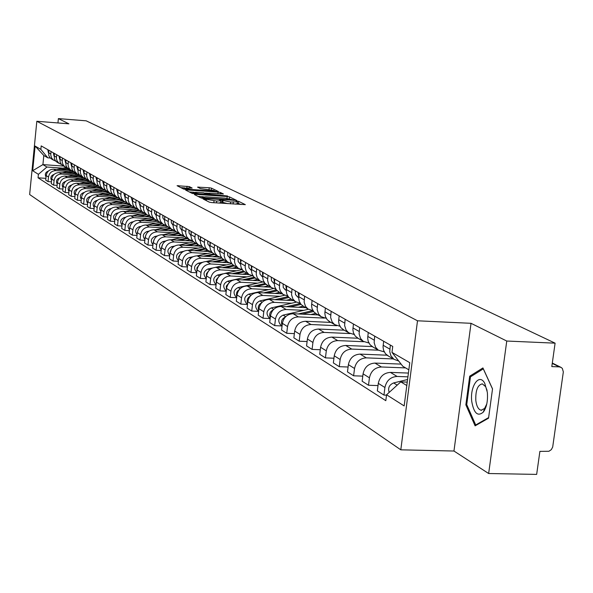 <?xml version="1.0" encoding="UTF-8"?>
<svg xmlns="http://www.w3.org/2000/svg" width="593" height="593" viewBox="0 0 593 593"><rect width="100%" height="100%" fill="white"/><g stroke="black" fill="none" stroke-linecap="round" stroke-linejoin="round"><path stroke-width="0.89" d="M203.918 198.84L203.073 198.966L209.344 202.154L211.745 202.584L245.339 204.637L238.675 201.368L237.007 201.079L236.125 201.153L237.341 201.835L230.64 202.005L220.514 199.96L219.618 200.041L220.804 200.716L216.704 201.071L203.918 198.84M189.315 186.61L177.085 185.705L183.578 189.034L185.868 189.434L218.313 191.487L211.493 188.151L209.225 187.759L197.558 187.129L200.449 188.581L214.281 190.568L210.967 190.827L190.449 189.412L184.112 188.181L192.169 188.063L189.315 186.61L189.152 188.033M471.035 323.311L453.956 451.028L488.647 473.518L506.763 341.034L471.035 323.311L417.509 320.791L36.825 121.276L68.892 123.818L58.381 118.6L86.163 120.824L555.1 343.162L551.809 366.593L559.251 366.882L552.253 363.413M506.763 341.034L555.1 343.162M195.557 194.356L194.356 194.526L201.138 197.98L203.51 198.396L236.74 200.449L229.535 196.92L227.193 196.513L195.557 194.356L195.475 195.097M192.236 193.444L185.639 190.086L186.832 189.923L218.083 192.08L220.388 192.48L223.42 193.978L209.485 193.199L208.225 193.303L210.241 194.326L227.549 195.972L192.236 193.444M488.647 473.518L536.658 474.4L539.889 451.369L548.918 451.28L551.305 449.664L552.691 447.026L563.335 371.915L562.357 368.483L561.23 367.475L559.251 366.882M453.956 451.028L400.801 449.828L29.65 194.519L36.825 121.276M58.381 118.6L57.951 122.951M398.696 361.004L393.922 359.276L390.861 355.667L389.757 351.686L390.335 345.067M408.414 373.071L390.402 372.404C383.856 372.849 379.824 376.503 378.297 383.36L384.916 387.503C386.458 380.595 390.52 376.911 397.117 376.451L407.925 376.844M384.916 387.503L383.953 395.079L386.517 395.16M383.649 341.249L383.041 346.979L383.567 350.263L385.487 353.769L388.667 356.208M378.297 383.36L377.341 390.876L383.953 395.079M384.227 351.879L378.252 350.115L375.621 347.261L374.146 342.65L374.702 336.149M378.015 385.583L368.498 385.257L369.439 377.823C370.944 371.033 374.939 367.423 381.425 366.985L405.582 367.905M368.26 332.473L367.675 338.099L368.194 341.331L370.099 344.77L373.227 347.172M401.105 364.102L374.961 363.086C368.52 363.516 364.554 367.097 363.064 373.835L362.138 381.21L368.498 385.257M368.913 343.021L363.168 341.286L360.566 338.477L359.113 333.948L359.647 327.558M362.775 376.132L353.613 375.799L354.532 368.49C356 361.826 359.929 358.283 366.311 357.868L393.344 358.943M353.443 324.023L352.872 329.545L353.391 332.717L355.266 336.105L358.35 338.47M386.999 355.2L360.084 354.11C353.739 354.525 349.84 358.031 348.387 364.651L347.483 371.9L353.613 375.799M354.154 334.489L348.625 332.777L346.06 330.012L344.622 325.557L345.141 319.286M348.091 367.015L339.27 366.682L340.16 359.506C341.598 352.954 345.46 349.485 351.745 349.084L378.341 350.181M339.159 315.869L338.603 321.302L339.122 324.423L340.968 327.751L344.007 330.079M372.189 346.564L345.741 345.46C339.493 345.852 335.66 349.299 334.237 355.8L333.355 362.923L339.27 366.682M339.922 326.254L334.6 324.571L332.073 321.851L330.642 317.47L331.146 311.303M333.933 358.224L325.438 357.89L326.298 350.834C327.707 344.4 331.502 340.99 337.691 340.604L363.835 341.724M325.379 308.012L324.838 313.349L325.349 316.417L327.18 319.694L330.175 321.984M357.95 338.24L331.902 337.106C325.75 337.484 321.977 340.864 320.583 347.253L319.731 354.266L325.438 357.89M326.194 318.315L321.058 316.655L318.567 313.971L317.159 309.665L317.648 303.601M320.279 349.737L312.081 349.403L312.926 342.465C314.305 336.135 318.041 332.792 324.134 332.421L349.952 333.562M312.074 300.421L311.547 305.669L312.059 308.686L313.867 311.911L316.818 314.171M344.207 330.197L318.537 329.048C312.481 329.411 308.768 332.732 307.404 339.011L306.574 345.904L312.081 349.403M312.948 310.643L307.989 309.005L305.528 306.366L304.135 302.126L304.609 296.159M307.1 341.546L299.183 341.205L300.006 334.385C301.355 328.159 305.032 324.875 311.036 324.519L336.72 325.69M299.228 293.09L298.716 298.257L299.22 301.222L301.007 304.402L303.92 306.625M330.924 322.422L305.632 321.258C299.665 321.606 296.011 324.868 294.677 331.05L293.861 337.825L299.183 341.205M300.147 303.223L295.358 301.615L292.935 299.02L291.556 294.847L292.008 288.976M294.365 333.622L286.723 333.288L287.523 326.573C288.843 320.457 292.468 317.225 298.383 316.884L324.364 318.1M286.812 286.011L286.315 291.089L286.812 294.009L288.576 297.137L291.452 299.332M318.085 314.913L293.157 313.734C287.279 314.068 283.684 317.27 282.372 323.348L281.579 330.019L286.723 333.288M287.783 296.055L283.15 294.476L280.4 291.289L279.392 287.805L279.837 282.031M282.06 325.965L274.678 325.631L275.456 319.027C276.753 313.008 280.319 309.828 286.145 309.502L303.772 310.354M274.804 279.162L274.322 284.158L274.818 287.034L276.553 290.11L279.392 292.275M305.669 307.648L281.089 306.455C275.293 306.774 271.757 309.924 270.475 315.906L269.696 322.466L274.678 325.631M275.819 289.125L271.335 287.561L268.629 284.425L267.576 280.259L268.051 275.308M270.163 318.552L263.018 318.226L263.781 311.718C265.056 305.795 268.562 302.675 274.307 302.363L291.689 303.216M263.188 272.535L262.714 277.45L263.21 280.281L264.93 283.321L267.725 285.448M293.646 300.614L269.415 299.413C263.7 299.717 260.216 302.815 258.956 308.701L258.207 315.165L263.018 318.226M264.241 282.409L259.904 280.874L257.229 277.783L256.235 274.403L256.65 268.807M258.644 311.384L251.736 311.051L252.485 304.654C253.73 298.82 257.184 295.751 262.855 295.447L279.985 296.315M251.943 266.116L251.484 270.957L251.973 273.751L253.671 276.738L256.428 278.843M282.016 293.809L258.111 292.594C252.477 292.89 249.045 295.937 247.815 301.726L247.073 308.086L251.736 311.051M253.033 275.908L248.83 274.396L246.191 271.349L245.161 267.31L245.613 262.506M247.496 304.431L240.817 304.113L241.544 297.805C242.759 292.06 246.169 289.05 251.758 288.754L268.651 289.629M241.047 259.904L240.602 264.671L241.092 267.421L242.767 270.371L245.495 272.446M270.742 287.212L247.162 285.989C241.61 286.271 238.223 289.265 237.015 294.973L236.296 301.237L240.817 304.113M242.181 269.607L238.104 268.125L235.495 265.115L234.524 261.832L234.917 256.406M236.703 297.701L230.225 297.382L230.936 291.17C232.137 285.515 235.495 282.55 241.003 282.268L257.666 283.15M230.492 253.886L230.062 258.578L230.544 261.291L232.197 264.196L234.887 266.242M259.808 280.823L236.555 279.585C231.077 279.859 227.742 282.809 226.548 288.428L225.844 294.595L230.225 297.382M231.663 263.507L227.705 262.039L225.132 259.074L224.169 255.842L224.554 250.498M226.237 291.178L219.966 290.859L220.663 284.744C221.834 279.17 225.147 276.249 230.581 275.982L247.022 276.864M220.262 248.044L219.84 252.677L220.314 255.346L221.952 258.207L224.614 260.223M249.164 274.618L226.267 273.38C220.863 273.647 217.572 276.546 216.408 282.083L215.719 288.161L219.966 290.859M221.456 257.577L217.624 256.139L215.081 253.211L214.125 250.024L214.503 244.761M216.089 284.848L210.011 284.536L210.693 278.502C211.849 273.017 215.111 270.141 220.47 269.882L236.696 270.771M210.337 242.389L209.922 246.947L210.396 249.571L212.012 252.403L214.636 254.397M238.868 268.607L216.289 267.354C210.952 267.613 207.713 270.467 206.564 275.923L205.89 281.912L210.011 284.536M211.56 251.832L207.839 250.416L205.326 247.526L204.333 243.716L204.748 239.194M206.253 278.71L200.352 278.399L201.02 272.454C202.154 267.043 205.371 264.219 210.663 263.967L226.674 264.856M200.708 236.889L200.301 241.388L200.775 243.975L202.369 246.762L204.963 248.734M228.965 262.766L206.601 261.513C201.338 261.758 198.144 264.574 197.017 269.948L196.357 275.856L200.352 278.399M201.961 246.251L198.344 244.857L195.86 242.011L194.875 238.253L195.275 233.798M196.706 272.75L190.983 272.439L191.635 266.583C192.747 261.246 195.92 258.459 201.146 258.222L216.942 259.119M191.354 231.559L190.961 235.984L191.428 238.542L193.007 241.292L195.571 243.234M219.462 257.11L197.195 255.842C191.999 256.08 188.848 258.844 187.744 264.144L187.099 269.971L190.983 272.439M192.636 240.832L189.115 239.461L186.662 236.651L185.691 232.945L186.083 228.55M187.432 266.961L181.873 266.65L182.511 260.876C183.608 255.62 186.736 252.877 191.895 252.64L207.491 253.537M182.273 226.378L181.888 230.744L182.347 233.264L183.912 235.977L186.447 237.897M210.456 251.625L188.063 250.328C182.933 250.557 179.82 253.285 178.738 258.511L178.1 264.256L181.873 266.65M183.578 235.569L180.161 234.22L177.73 231.448L176.818 228.431L177.151 223.457M178.426 261.335L173.03 261.031L173.653 255.338C174.735 250.15 177.818 247.444 182.911 247.222L198.314 248.119M173.452 221.345L173.074 225.651L173.534 228.142L175.076 230.818L177.574 232.708M202.005 246.317L179.182 244.976C174.12 245.198 171.051 247.881 169.983 253.041L169.361 258.704L173.03 261.031M174.779 230.447L171.451 229.128L169.049 226.385L168.145 223.413L168.471 218.506M169.672 255.865L164.431 255.568L165.047 249.949C166.107 244.835 169.146 242.174 174.179 241.951L189.389 242.856M164.869 216.452L164.506 220.7L164.958 223.153L166.485 225.8L168.953 227.668M192.844 241.099L170.554 239.765C165.551 239.98 162.526 242.633 161.474 247.711L160.866 253.3L164.431 255.568M166.218 225.473L162.979 224.169L160.607 221.463L159.71 218.528L160.028 213.688M161.17 250.55L156.07 250.253L156.671 244.709C157.716 239.668 160.718 237.037 165.684 236.829L180.709 237.734M156.53 211.694L156.167 215.882L156.619 218.306L158.131 220.915L160.577 222.76M183.956 236.021L162.163 234.702C157.227 234.91 154.232 237.526 153.202 242.537L152.601 248.052L156.07 250.253M157.901 220.633L154.743 219.351L152.401 216.682L151.511 213.784L151.823 209.003M152.89 245.376L147.939 245.087L148.532 239.616C149.555 234.643 152.52 232.048 157.427 231.848L172.267 232.752M148.413 207.061L148.065 211.197L148.509 213.591L150.007 216.163L152.416 217.994M175.328 231.085L154.002 229.78C149.117 229.98 146.167 232.552 145.152 237.504L144.566 242.937L147.939 245.087M149.799 215.926L146.73 214.666L144.41 212.027L143.528 209.166L143.832 204.452M144.848 240.343L140.03 240.054L140.608 234.658C141.616 229.75 144.544 227.193 149.384 226.993L164.046 227.905M140.356 204.074L140.215 207.246L140.838 209.559L142.098 211.545L144.484 213.347M166.952 226.281L146.048 224.984C141.23 225.177 138.317 227.719 137.317 232.597L136.746 237.971L140.03 240.054M141.92 211.338L138.925 210.1L136.635 207.491L135.76 204.667L136.056 200.011M137.013 235.443L132.321 235.162L132.891 229.832C133.885 224.984 136.775 222.464 141.564 222.279L156.048 223.183M132.832 198.173L132.491 202.206L132.936 204.533L134.396 207.046L136.753 208.825M158.82 221.604L138.317 220.314C133.551 220.507 130.675 223.005 129.689 227.831L129.126 233.131L132.321 235.162M134.248 206.875L131.327 205.652L129.059 203.08L128.199 200.286L128.488 195.697M129.385 230.67L124.819 230.395L125.375 225.132C126.353 220.344 129.215 217.861 133.944 217.675L148.257 218.587M125.345 193.904L125.012 197.884L125.449 200.182L126.902 202.665L129.23 204.422M150.926 217.053L130.779 215.77C126.072 215.948 123.233 218.424 122.262 223.183L121.706 228.416L124.819 230.395M126.776 202.524L123.93 201.323L121.684 198.781L120.831 196.024L121.113 191.487M121.958 226.022L117.518 225.748L118.059 220.552C119.023 215.83 121.847 213.376 126.517 213.198L140.667 214.103M118.051 189.738L117.725 193.674L118.163 195.942L119.593 198.396L121.899 200.137M143.261 212.613L123.44 211.338C118.785 211.516 115.976 213.954 115.02 218.654L114.479 223.82L117.518 225.748M119.497 198.284L116.717 197.106L114.501 194.593L113.648 191.865L113.93 187.388M114.723 221.493L110.394 221.226L110.928 216.089C111.877 211.427 114.664 209.01 119.289 208.84L133.269 209.744M110.943 185.683L110.624 189.567L111.054 191.813L112.47 194.237L114.753 195.957M135.841 208.291L116.28 207.024C111.684 207.194 108.912 209.596 107.963 214.236L107.437 219.343L110.394 221.226M112.403 194.148L109.683 192.992L107.489 190.509L106.651 187.818L106.925 183.393M107.674 217.075L103.449 216.808L103.975 211.745C104.917 207.135 107.667 204.748 112.233 204.585L126.064 205.489M104.012 181.732L103.701 185.565L104.123 187.781L105.532 190.175L107.785 191.88M128.644 204.088L109.305 202.813C104.761 202.976 102.018 205.356 101.092 209.937L100.565 214.977L103.449 216.808M105.48 190.123L102.834 188.982L100.662 186.528L99.78 183.304L100.091 179.494M100.795 212.768L96.681 212.509L97.2 207.506C98.119 202.954 100.84 200.597 105.361 200.434L119.03 201.338M97.252 177.878L96.948 181.666L97.371 183.86L98.764 186.224L100.995 187.907M121.632 199.982L102.5 198.707C98.008 198.87 95.303 201.212 94.383 205.741L93.872 210.723L96.681 212.509M98.734 186.195L95.71 184.742L93.998 182.644L93.175 180.013L93.435 175.698M94.094 208.573L90.077 208.313L90.588 203.369C91.5 198.87 94.183 196.542 98.653 196.387L112.173 197.291M90.662 174.12L90.358 177.856L90.781 180.027L92.16 182.362L94.369 184.03M114.783 195.972L95.866 194.704C91.418 194.86 88.742 197.172 87.838 201.65L87.334 206.572L90.077 208.313M92.152 182.355L89.195 180.924L87.253 178.367L86.637 175.706L86.934 171.992M87.549 204.474L83.635 204.222L84.139 199.33C85.036 194.889 87.69 192.592 92.108 192.436L105.48 193.34M84.228 170.45L83.932 174.142L84.354 176.284L85.718 178.597L87.897 180.242M108.096 192.065L89.387 190.798C84.992 190.946 82.345 193.236 81.456 197.654L80.959 202.517L83.635 204.222M85.733 178.612L83.257 177.529L81.152 175.15L80.344 172.585L80.589 168.368M81.167 200.471L77.349 200.226L77.839 195.394C78.728 191.005 81.352 188.73 85.718 188.589L98.942 189.486M77.95 166.863L78.076 172.637L79.425 174.92L81.582 176.551M101.573 188.248L83.064 186.98C78.713 187.129 76.104 189.389 75.222 193.755L74.733 198.559L77.349 200.226M71.746 176.544L79.469 174.972L77.038 173.89L74.955 171.54L74.11 168.471L74.399 164.839M74.94 196.572L71.212 196.32L71.694 191.546C72.568 187.21 75.163 184.964 79.484 184.823L92.567 185.72M71.82 163.371L71.946 169.072L73.28 171.333L75.422 172.948M95.206 184.519L76.89 183.259C72.591 183.4 70.004 185.631 69.136 189.945L68.662 194.697L71.212 196.32M73.339 171.392L70.552 170.028L68.907 168.019L68.069 164.98L68.351 161.392M68.855 192.755L65.215 192.51L65.69 187.788C66.549 183.504 69.122 181.288 73.399 181.147L86.341 182.044M65.838 159.954L65.964 165.595L67.283 167.826L69.403 169.428M88.98 180.88L70.863 179.62C66.609 179.761 64.051 181.962 63.192 186.232L62.725 190.924L65.215 192.51M67.357 167.908L64.63 166.559L62.999 164.572L62.213 162.097L62.443 158.02M62.917 189.034L59.359 188.789L59.826 184.126C60.679 179.879 63.214 177.692 67.446 177.559L80.255 178.456M59.989 156.619L60.115 162.193L61.427 164.409L63.525 165.981M82.901 177.322L64.971 176.069C60.76 176.203 58.233 178.374 57.388 182.6L56.928 187.24L59.359 188.789M61.516 164.506L58.84 163.171L56.995 160.747L56.402 158.235L56.676 154.729M57.113 185.387L53.637 185.157L54.096 180.539C54.934 176.343 57.447 174.186 61.635 174.053L74.303 174.942M54.274 153.357L54.4 158.872L55.698 161.059L57.773 162.623M76.957 173.845L59.218 172.593C55.045 172.726 52.547 174.876 51.717 179.049L51.257 183.637L53.637 185.157M55.801 161.177L53.185 159.865L51.584 157.923L50.768 154.981L51.035 151.511M51.435 181.836L48.048 181.599L48.5 177.033C49.323 172.889 51.813 170.754 55.957 170.628L68.492 171.518M48.685 150.17L48.819 155.625L50.101 157.79L52.154 159.339M71.123 170.443L53.592 169.198C49.464 169.324 46.988 171.451 46.172 175.58L45.72 180.124L48.048 181.599M408.836 369.817L402.803 366.274L391.988 352.39L392.744 346.438L41.199 145.9L40.858 149.399L47.818 157.834L43.815 155.492L42.918 164.602L46.906 167.026L62.814 168.16M407.25 382.107L400.794 381.877L406.805 385.532M391.988 352.39L409.763 362.671L404.167 405.923L386.569 394.775L400.794 381.877M46.906 167.026L38.404 174.335L38.056 177.811L385.813 400.683L386.569 394.775M38.404 174.335L32.697 170.717L35.106 146.071L40.858 149.399M417.509 320.791L400.801 449.828M465.853 404.826L475.104 425.856L488.543 418.184L492.531 388.875L482.932 367.934L469.693 376.207L465.853 404.826L466.847 404.856M63.71 166.099L42.918 164.602L32.697 170.717M50.316 158.02L47.818 157.834M45.891 178.352L38.056 177.811M43.815 155.492L35.106 146.071M471.405 376.266L469.693 376.207M218.698 203.051L220.589 202.613L220.781 200.864M227.868 203.658L220.67 201.887M235.288 204.155L237.126 203.733L237.326 201.983M241.092 204.548L237.207 203.006M203.347 196.772L198.077 196.416M202.999 197.825L233.568 199.937L225.073 198.136L205.986 196.839L201.879 197.187L202.999 197.825L202.939 198.344M189.323 191.962L193.674 192.258M205.445 193.066L208.239 193.259M196.239 192.295L192.836 192.569L199.278 193.822L207.876 194.222L203.547 192.792L196.239 192.295M184.771 187.892L180.806 187.618M407.584 379.505L393.626 382.937C389.216 384.82 387.733 387.978 389.178 392.41M397.043 385.28L392.766 389.164M487.335 392.292L484.733 383.286C479.233 372.626 469.73 386.317 471.769 401.594C473.896 413.328 477.743 416.827 483.31 412.105C486.675 407.332 488.017 400.727 487.335 392.292M487.083 390.453L485.652 386.703L482.361 383.879C477.647 384.813 475.467 390.372 475.816 400.549C476.587 406.235 478.336 409.459 481.064 410.23L484.577 408.481L486.771 403.996M476.609 424.996L475.705 424.973L466.735 404.604L470.457 376.859L483.295 368.853L492.516 388.986M488.617 417.591L475.705 424.973M312.711 310.628L298.235 313.971M308.397 309.279L283.113 315.128C278.339 317.581 277.494 320.835 280.578 324.882L281.252 325.305M285.396 316.973C281.749 318.841 280.667 321.606 282.142 325.275M313.556 311.533L302.222 314.164M315.558 313.438L310.695 314.564M300.317 303.497L286.337 306.707M296.248 302.171L271.327 307.893C266.628 310.302 265.797 313.504 268.837 317.492L269.504 317.907M273.336 309.746C269.941 311.584 268.911 314.246 270.26 317.729M301.007 304.402L290.192 306.9M303.171 306.188L298.383 307.293M287.101 296.003L288.161 296.619L274.811 299.68M284.536 295.277L259.919 300.896C255.286 303.26 254.471 306.411 257.473 310.339L258.125 310.754M261.669 302.764C258.504 304.572 257.532 307.122 258.756 310.428M288.902 297.493L278.54 299.865M291.193 299.176L286.471 300.258M276.434 289.97L263.648 292.875M273.254 288.583L248.867 294.113C244.301 296.441 243.501 299.539 246.466 303.416L247.111 303.816M250.365 296.003C247.437 297.775 246.525 300.228 247.622 303.349M277.213 290.8L267.258 293.061M279.585 292.386L274.93 293.446M265.101 283.513L252.833 286.278M262.395 282.083L238.156 287.546C233.657 289.829 232.871 292.883 235.799 296.7L236.437 297.1M239.416 289.466L237.6 290.955L236.726 292.519L236.407 294.84L236.837 296.493M265.923 284.299L256.324 286.463M268.347 285.811L263.759 286.849M254.145 277.242L242.337 279.896M251.966 275.76L227.779 281.171C223.339 283.417 222.568 286.426 225.466 290.192L226.096 290.592M228.809 283.135L226.318 286.078L226.393 289.844M255.012 277.991L245.724 280.074M257.451 279.436L252.922 280.452M241.988 269.593L224.74 273.432M243.545 271.157L232.159 273.699M223.094 273.796L217.713 274.996C213.332 277.205 212.576 280.17 215.437 283.884L216.06 284.277M218.513 277.005L216.223 279.829L216.26 283.387M244.486 271.853L235.443 273.877M246.881 273.254L242.418 274.255M233.294 265.241L222.279 267.688M231.819 263.722L215.385 267.354M212.576 267.977L207.943 269C203.629 271.179 202.88 274.092 205.704 277.761L206.312 278.147L205.704 277.761M208.528 271.068L206.431 273.766L206.431 277.124M234.309 265.901L225.459 267.866M236.629 267.258L232.226 268.236M223.368 259.497L212.679 261.854M221.812 258.044L206.112 261.498M202.561 262.284L198.462 263.188C194.2 265.323 193.466 268.199 196.261 271.816L196.772 272.15L196.261 271.816M198.84 265.308L196.928 267.888L196.891 271.031M224.428 260.119L215.77 262.032M226.682 261.439L222.338 262.395M213.799 253.9L203.362 256.191M212.124 252.529L197.024 255.835M192.918 256.732L189.256 257.532C185.046 259.638 184.327 262.477 187.084 266.049L187.499 266.324M189.426 259.734L187.692 262.18L187.633 265.115M214.829 254.508L206.357 256.361M217.016 255.783L212.731 256.725M204.503 248.467L194.296 250.691M202.739 247.155L188.151 250.335M183.6 251.328L180.309 252.047C176.158 254.115 175.446 256.91 178.174 260.438L178.5 260.661M180.279 254.323L178.73 256.628L178.641 259.363M205.504 249.053L197.21 250.861M207.632 250.298L203.406 251.217M195.468 243.182L185.49 245.346M193.637 241.937L179.516 244.991M174.579 246.065L171.607 246.71C167.515 248.749 166.818 251.506 169.509 254.983L169.509 254.983M171.392 249.082L169.902 253.767M196.446 243.745L188.322 245.509M198.492 244.961L194.341 245.865M186.684 238.038L176.922 240.15M184.808 236.852L171.118 239.802M165.825 240.943L163.149 241.521C159.109 243.53 158.42 246.251 161.088 249.683L161.088 249.683M162.749 243.997L161.407 248.304M187.633 238.594L179.672 240.313M189.604 239.78L185.52 240.662M178.145 233.042L168.59 235.095M176.24 231.9L162.942 234.754M157.338 235.955L154.929 236.474C150.933 238.453 150.259 241.136 152.898 244.531L152.898 244.531M154.336 239.068L153.15 242.989M179.064 233.575L171.258 235.258M180.984 234.732L176.951 235.599M169.828 228.179L160.473 230.173M167.938 227.075L154.981 229.839M149.095 231.092L146.923 231.559C142.98 233.509 142.313 236.155 144.922 239.513L144.922 239.513M146.145 234.294L145.122 237.786M170.717 228.698L163.075 230.336M172.637 229.81L168.605 230.677M161.733 223.442L152.571 225.392M159.895 222.368L147.227 225.058M141.082 226.363L139.133 226.778C135.263 228.668 134.589 231.27 137.102 234.583M138.169 229.684L137.309 232.693M162.601 223.946L155.107 225.548M164.543 225.014L160.488 225.881M153.846 218.824L144.877 220.729M152.06 217.779L139.674 220.403M133.292 221.752L131.542 222.123C127.754 223.946 127.072 226.496 129.482 229.78M130.393 225.236L129.704 227.668M154.699 219.321L147.338 220.885M156.7 220.337L152.579 221.211M146.167 214.332L137.376 216.186M144.425 213.317L132.306 215.867M125.709 217.26L124.152 217.587C120.446 219.343 119.742 221.849 122.054 225.095M122.795 220.996L122.328 222.679M146.968 214.822L139.778 216.341M149.11 215.77L144.877 216.667M138.688 209.959L130.067 211.768M136.983 208.966L125.13 211.449M118.333 212.872L116.947 213.169C113.315 214.866 112.611 217.32 114.827 220.529M139.451 210.433L132.402 211.916M141.779 211.308L137.376 212.235M131.379 205.689L122.936 207.454M129.734 204.718L118.126 207.142M111.15 208.603L109.92 208.855C106.369 210.5 105.65 212.909 107.778 216.074M132.15 206.156L125.219 207.602M134.374 207.016L130.067 207.921M124.241 201.531L115.991 203.251M122.662 200.582L111.299 202.947M104.146 204.429L103.078 204.652C99.594 206.245 98.868 208.603 100.906 211.738M125.056 201.976L118.207 203.399M127.065 202.85L122.936 203.71M117.303 197.476L109.208 199.152M115.761 196.542L104.635 198.848M97.326 200.367L96.4 200.56C92.982 202.094 92.249 204.407 94.198 207.506M118.163 197.892L111.373 199.3M119.956 198.781L115.976 199.604M110.55 193.511L102.589 195.156M109.03 192.606L98.127 194.86M90.677 196.394L89.884 196.557C86.534 198.047 85.792 200.315 87.66 203.369M111.462 193.896L104.702 195.297M113.033 194.8L109.194 195.601M103.983 189.634L96.125 191.25M102.456 188.759L91.774 190.961M84.191 192.517L83.517 192.658C80.24 194.096 79.492 196.32 81.285 199.337M104.968 189.997L98.186 191.391M106.295 190.924L102.574 191.687M97.593 185.854L89.817 187.447M96.044 185.009L85.57 187.151M77.868 188.73L77.312 188.848C74.095 190.242 73.347 192.421 75.059 195.401M98.668 186.18L91.833 187.581M99.728 187.129L96.11 187.87M91.381 182.147L83.65 183.726M89.758 181.347L79.506 183.437M71.694 185.031L71.249 185.12C68.091 186.476 67.335 188.618 68.973 191.554M92.278 182.496L85.622 183.86M93.338 183.422L89.795 184.149M85.348 178.523L77.631 180.094M83.62 177.767L73.576 179.812M65.667 181.421L65.319 181.488C62.235 182.792 61.472 184.897 63.036 187.796M86.007 178.908L79.551 180.228M87.127 179.798L83.635 180.509M77.639 174.268L67.787 176.262M59.782 177.885L59.53 177.937C56.505 179.205 55.735 181.265 57.239 184.126M79.892 175.402L73.621 176.67M81.071 176.247L77.609 176.951M298.761 296.997L298.168 292.49M297.901 297.123L295.492 294.602L295.292 290.844M286.36 289.777L285.848 285.463M285.648 290.051L283.269 287.568L283.069 283.877M274.374 282.787L273.936 278.666M273.796 283.209L271.446 280.763L271.238 277.131M262.781 276.027L262.402 272.091M262.321 276.59L260.008 274.181L259.801 270.601M251.551 269.474L251.239 265.723M251.21 270.186L248.927 267.806L248.719 264.278M240.676 263.129L240.424 259.549M240.447 263.974L238.186 261.624L237.978 258.155M230.143 256.969L229.943 253.574M230.01 257.955L227.779 255.642L227.571 252.218M219.929 251.002L219.781 247.77M219.24 251.736L217.542 249.438L217.483 246.458M210.018 245.198L209.922 242.152M209.922 246.377L207.898 244.197L207.691 240.877M200.404 239.572L200.352 236.689M200.301 240.825L198.396 238.727L198.181 235.451M191.072 234.094L191.057 231.389M190.657 235.251L189.019 233.042L188.952 230.188M182.014 228.772L182.036 226.237M181.673 230.062L180.05 227.882L179.983 225.073M173.208 223.583L173.26 221.233M172.941 225.029L171.34 222.879L171.273 220.099M164.646 218.535L164.728 216.371M164.454 220.129L162.867 218.002L162.793 215.266M156.322 213.606L156.433 211.634M156.167 215.348L154.617 213.25L154.558 210.567M148.228 208.795L148.369 207.031M148.057 210.656L146.59 208.603L146.538 205.986M140.17 206.097L138.725 201.538M132.699 199.396L132.802 198.425M132.491 201.65L131.127 197.202M125.012 197.321L123.722 192.977M117.718 193.096L116.502 188.856M110.617 188.982L109.475 184.846M103.693 184.972L102.611 180.932M96.948 181.058L95.925 177.122M90.358 177.24L89.402 173.393M83.932 173.512L83.027 169.761M77.661 169.865L76.816 166.218M71.538 166.314L70.737 162.749M65.556 162.838L64.807 159.369M59.715 159.443L59.011 156.063M73.488 171.555L65.993 173.074M71.812 170.843L62.124 172.8M54.03 174.431L53.874 174.468C50.902 175.691 50.138 177.715 51.569 180.539M73.925 171.97L67.824 173.2M75.148 172.785L71.723 173.475M54.007 156.129L53.348 152.831M67.654 168.212L60.367 169.68M66.127 167.493L56.587 169.413M48.418 171.058L48.344 171.073C45.431 172.259 44.66 174.246 46.024 177.025M68.106 168.612L62.161 169.806M69.351 169.398L65.971 170.08M48.426 152.883L47.811 149.673M51.717 179.049L54.096 180.539M57.388 182.6L59.826 184.126M63.192 186.232L65.69 187.788M69.136 189.945L71.694 191.546M75.222 193.755L77.839 195.394M81.456 197.654L84.139 199.33M87.838 201.65L90.588 203.369M94.383 205.741L97.2 207.506M101.092 209.937L103.975 211.745M107.963 214.236L110.928 216.089M115.02 218.654L118.059 220.552M122.262 223.183L125.375 225.132M129.689 227.831L132.891 229.832M137.317 232.597L140.608 234.658M145.152 237.504L148.532 239.616M153.202 242.537L156.671 244.709M161.474 247.711L165.047 249.949M169.983 253.041L173.653 255.338M178.738 258.511L182.511 260.876M187.744 264.144L191.635 266.583M197.017 269.948L201.02 272.454M206.564 275.923L210.693 278.502M216.408 282.083L220.663 284.744M226.548 288.428L230.936 291.17M237.015 294.973L241.544 297.805M247.815 301.726L252.485 304.654M258.956 308.701L263.781 311.718M270.475 315.906L275.456 319.027M282.372 323.348L287.523 326.573M294.677 331.05L300.006 334.385M307.404 339.011L312.926 342.465M320.583 347.253L326.298 350.834M334.237 355.8L340.16 359.506M348.387 364.651L354.532 368.49M363.064 373.835L369.439 377.823M46.172 175.58L48.5 177.033M53.592 169.198L55.957 170.628M59.218 172.593L61.635 174.053M54.03 155.811L56.431 157.189M64.971 176.069L67.446 177.559M59.737 159.094L62.198 160.51M70.863 179.62L73.399 181.147M65.586 162.46L68.099 163.905M76.89 183.259L79.484 184.823M71.568 165.907L74.14 167.389M83.064 186.98L85.718 188.589M77.69 169.428L80.329 170.947M89.387 190.798L92.108 192.436M83.969 173.045L86.667 174.594M95.866 194.704L98.653 196.387M90.395 176.744L93.16 178.337M102.5 198.707L105.361 200.434M96.978 180.539L99.817 182.17M109.305 202.813L112.233 204.585M103.731 184.423L106.644 186.098M116.28 207.024L119.289 208.84M110.661 188.411L113.641 190.123M123.44 211.338L126.517 213.198M117.762 192.495L120.824 194.259M130.779 215.77L133.944 217.675M125.049 196.698L128.192 198.507M138.317 220.314L141.564 222.279M132.528 201.005L135.76 202.858M146.048 224.984L149.384 226.993M140.215 205.423L143.528 207.328M154.002 229.78L157.427 231.848M148.102 209.966L151.511 211.923M162.163 234.702L165.684 236.829M156.211 214.636L159.71 216.645M170.554 239.765L174.179 241.951M164.55 219.432L168.145 221.5M179.182 244.976L182.911 247.222M173.119 224.369L176.818 226.496M188.063 250.328L191.895 252.64M181.932 229.447L185.742 231.633M197.195 255.842L201.146 258.222M191.013 234.665L194.927 236.926M206.601 261.513L210.663 263.967M200.352 240.046L204.392 242.367M216.289 267.354L220.47 269.882M209.974 245.584L214.132 247.978M226.267 273.38L230.581 275.982M219.892 251.299L224.184 253.767M236.555 279.585L241.003 282.268M230.121 257.184L234.539 259.727M247.162 285.989L251.758 288.754M240.662 263.255L245.228 265.879M258.111 292.594L262.855 295.447M251.543 269.519L256.258 272.231M269.415 299.413L274.307 302.363M262.781 275.982L267.643 278.784M281.089 306.455L286.145 309.502M274.389 282.668L279.414 285.559M293.157 313.734L298.383 316.884M286.382 289.577L291.586 292.564M305.632 321.258L311.036 324.519M298.79 296.715L304.172 299.813M318.537 329.048L324.134 332.421M311.629 304.105L317.196 307.307M331.902 337.106L337.691 340.604M324.92 311.755L330.686 315.076M345.741 345.46L351.745 349.084M338.685 319.686L344.659 323.126M360.084 354.11L366.311 357.868M352.961 327.899L359.158 331.465M374.961 363.086L381.425 366.985M367.764 336.424L374.198 340.13M390.402 372.404L397.117 376.451M383.137 345.274L389.816 349.114M48.448 152.594L50.79 153.943M206.268 200.59L206.386 199.544M213.814 202.717L214.014 200.886M216.497 202.902L216.704 201.071M221.96 202.154L222.175 200.256M222.79 202.561L223.005 200.664M230.432 203.829L230.64 202.005M233.101 204.014L233.308 202.183M238.453 203.258L238.675 201.368M205.467 200.182L205.578 199.137M226.986 198.314L227.193 196.513M229.343 198.633L229.535 196.92M233.442 200.419L233.494 199.997M202.065 198.218L202.154 197.395M186.758 190.649L186.832 189.923M217.89 193.778L218.083 192.08M220.225 193.941L220.388 192.48M208.158 194.778L208.313 193.37M210.174 194.919L210.241 194.326M207.728 194.749L207.772 194.311M198.722 187.722L198.803 187.032M209.04 189.426L209.225 187.759M211.316 189.73L211.493 188.151M178.271 186.328L178.345 185.609M186.862 187.885L187.047 186.217M397.206 385.131L393.626 382.937M285.67 316.699L283.113 315.128M300.043 303.557L299.369 303.164M273.714 309.361L271.327 307.893M262.15 302.267L259.919 300.896M276.153 289.606L275.234 289.073M250.95 295.396L248.867 294.113M264.522 282.817L263.752 282.364M240.106 288.739L238.156 287.546M253.27 276.249L252.625 275.871M229.595 282.283L227.779 281.171M242.374 269.882L241.907 269.607M219.403 276.034L217.713 274.996M209.514 269.963L207.943 269M199.915 264.078L198.462 263.188M190.605 258.363L189.256 257.532M181.554 252.811L180.309 252.047M172.763 247.414L171.607 246.71M164.217 242.166L163.149 241.521M155.9 237.067L154.929 236.474M147.813 232.108L146.923 231.559M139.941 227.275L139.133 226.778M132.283 222.575L131.542 222.123M124.819 217.994L124.152 217.587M117.547 213.532L116.947 213.169M110.461 209.188L109.92 208.855M103.553 204.948L103.078 204.652M96.815 200.812L96.4 200.56M51.228 158.791L53.585 160.169M387.222 355.363L393.922 359.276M371.804 346.342L378.252 350.115M356.949 337.647L363.168 341.286M342.628 329.271L348.625 332.777M328.811 321.191L334.6 324.571M315.476 313.386L321.058 316.655M302.593 305.847L307.989 309.005M290.14 298.568L295.358 301.615M278.102 291.526L283.15 294.476M266.457 284.707L271.335 287.561M255.175 278.11L259.904 280.874M244.257 271.72L248.83 274.396M233.664 265.523L238.104 268.125M223.405 259.519L227.705 262.039M213.45 253.7L217.624 256.139M203.784 248.044L207.839 250.416M194.408 242.559L198.344 244.857M185.298 237.23L189.115 239.461M176.44 232.048L180.161 234.22M167.834 227.015L171.451 229.128M159.465 222.116L162.979 224.169M151.326 217.349L154.743 219.351M143.402 212.717L146.73 214.666M135.686 208.202L138.925 210.1M128.17 203.807L131.327 205.652M120.853 199.522L123.93 201.323M113.723 195.349L116.717 197.106M106.762 191.28L109.683 192.992M99.98 187.314L102.834 188.982M93.368 183.445L96.148 185.068M86.912 179.664L89.625 181.25M80.604 175.98L83.257 177.529M74.451 172.378L77.038 173.89M68.447 168.864L70.967 170.339M62.576 165.432L65.037 166.87M56.839 162.074L59.248 163.483M552.305 363.049L560.615 367.171M233.516 200.427L233.568 199.967M201.768 198.166L201.879 197.187M208.061 194.771L208.225 193.303M192.718 193.592L192.836 192.569M207.817 194.756L207.876 194.267M184 189.167L184.112 188.181M214.192 191.383L214.273 190.679M485.652 386.703L484.733 383.286M484.496 410.334L483.932 410.319M481.783 410.252L481.064 410.23M484.577 408.481L483.31 412.105M282.075 325.824L280.578 324.882M270.186 318.337L268.837 317.492M258.681 311.095L257.473 310.339M247.54 304.09L246.466 303.416M236.748 297.293L235.799 296.7M226.289 290.718L225.466 290.192M216.149 284.336L215.437 283.884M187.499 266.309L187.084 266.049M297.182 296.708L298.724 297.597M284.936 289.643L286.315 290.437M273.091 282.809L274.322 283.521M261.632 276.197L262.721 276.82M250.528 269.793L251.484 270.341M239.772 263.589L240.602 264.063M229.35 257.57L230.062 257.977M209.425 246.08L209.922 246.362M199.908 240.58L200.301 240.81"/></g></svg>
